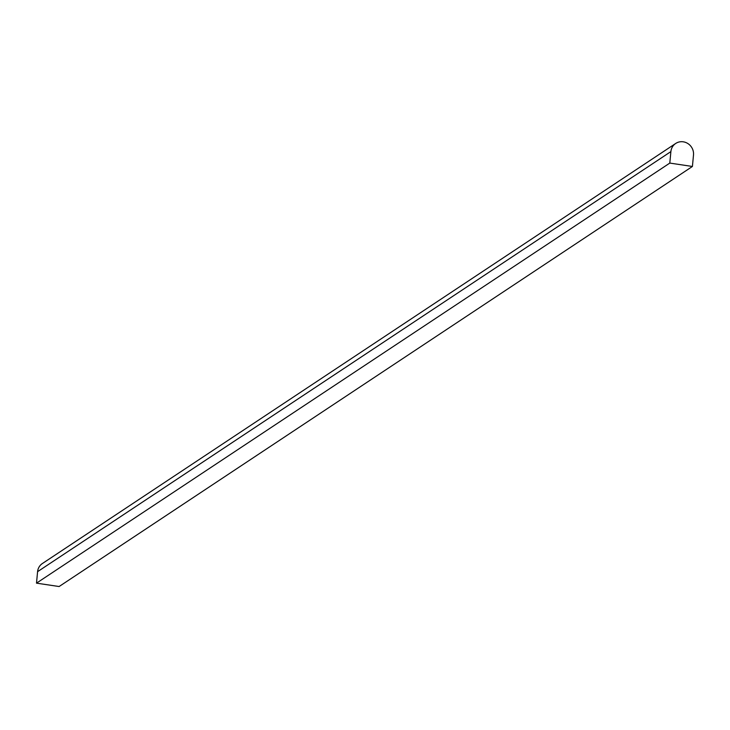 <?xml version="1.0" encoding="UTF-8"?>
<svg xmlns="http://www.w3.org/2000/svg" width="730" height="730" viewBox="0 0 730 730"><rect width="100%" height="100%" fill="white"/><g stroke="black" fill="none" stroke-linecap="round" stroke-linejoin="round"><path stroke-width="1.09" d="M693.5 154.988L692.414 166.467L669.802 163.082L670.888 151.603A11.79 11.16 -123.6 0 1 675.679 143.472A11.79 11.16 -123.6 0 1 687.915 143.582A11.79 11.16 -123.6 0 1 693.5 154.988M669.802 163.082L36.5 583.151L59.112 586.528L692.414 166.467M36.5 583.151L37.586 571.672A11.79 11.16 -123.6 0 1 42.377 563.533L675.679 143.472M37.586 571.672L670.888 151.603"/></g></svg>
